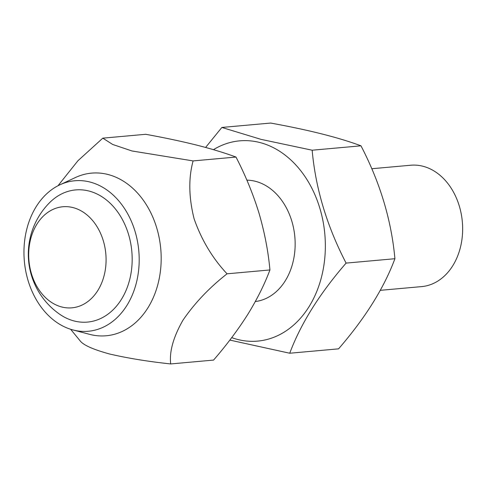 <?xml version="1.0" encoding="UTF-8"?>
<svg xmlns="http://www.w3.org/2000/svg" width="487" height="487" viewBox="0 0 487 487"><rect width="100%" height="100%" fill="white"/><g stroke="black" fill="none" stroke-linecap="round" stroke-linejoin="round"><path stroke-width="0.73" d="M246.879 180.16A60.93 46.332 84.9 0 1 255.273 181.267A60.93 46.332 84.9 0 1 295.152 243.957A60.93 46.332 84.9 0 1 255.322 301.544M371.782 168.733L410.73 165.233A60.93 46.332 84.9 0 1 422.777 166.207A60.93 46.332 84.9 0 1 462.65 229.675A60.93 46.332 84.9 0 1 421.645 286.606L380.292 290.325M205.605 147.445L221.865 127.448L261.026 139.367L312.155 150.209C315.582 188.457 326.893 226.084 346.099 263.102C319.496 293.777 300.71 323.825 289.741 353.233L229.834 340.09M213.458 149.667A100.535 76.447 84.9 0 1 259.559 142.454A100.535 76.447 84.9 0 1 324.074 264.082A100.535 76.447 84.9 0 1 231.702 337.637M289.741 353.233L338.562 348.844C365.25 318.017 384.036 287.975 394.914 258.713C391.432 220.282 380.122 182.649 360.977 145.82C338.824 137.547 308.728 129.962 270.681 123.059L221.865 127.448M57.99 185.748L77.963 160.716L102.812 138.156L145.698 134.296C164.344 137.687 181.389 141.303 196.827 145.138C212.131 149.059 225.183 153.034 235.988 157.058C245.363 175.143 253.015 193.777 258.944 212.965C264.569 232.226 268.234 251.219 269.932 269.95C264.563 284.323 257.166 299.164 247.737 314.48C237.973 329.857 226.583 345.058 213.574 360.082L170.687 363.941C148.042 361.512 127.655 358.195 109.532 353.988C93.583 349.605 83.867 345.338 80.398 341.18L70.621 329.261M102.812 138.156L112.698 144.475L131.983 150.97L193.102 160.917C188.414 178.114 188.743 197.405 194.1 218.797C201.502 239.927 212.484 258.262 227.045 273.81C209.288 287.714 194.575 303.212 182.893 320.306C173.323 337.162 169.257 351.705 170.687 363.941M59.822 184.841L75.412 177.542A81.646 62.086 84.9 0 1 107.749 174.431A81.646 62.086 84.9 0 1 160.509 270.358A81.646 62.086 84.9 0 1 89.505 334.319L72.867 329.918A75.552 57.454 84.9 0 1 24.35 261.154A75.552 57.454 84.9 0 1 59.822 184.841A75.552 57.454 84.9 0 1 89.748 181.968A75.552 57.454 84.9 0 1 138.57 270.729A75.552 57.454 84.9 0 1 72.867 329.918M74.389 321.036A66.354 50.459 -95.1 0 0 131.667 268.635A66.354 50.459 -95.1 0 0 88.75 190.977A66.354 50.459 -95.1 0 0 49.345 202.915A73.117 73.117 0 0 0 59.335 314.005A66.354 50.459 -95.1 0 0 74.389 321.036M193.102 160.917L235.988 157.058M227.045 273.81L269.932 269.95M72.873 207.559A50.739 38.583 84.9 0 1 97.814 290.508A50.739 38.583 84.9 0 1 31.466 273.785A50.739 38.583 84.9 0 1 72.873 207.559M360.977 145.82L312.155 150.209M394.914 258.713L346.099 263.102"/></g></svg>
